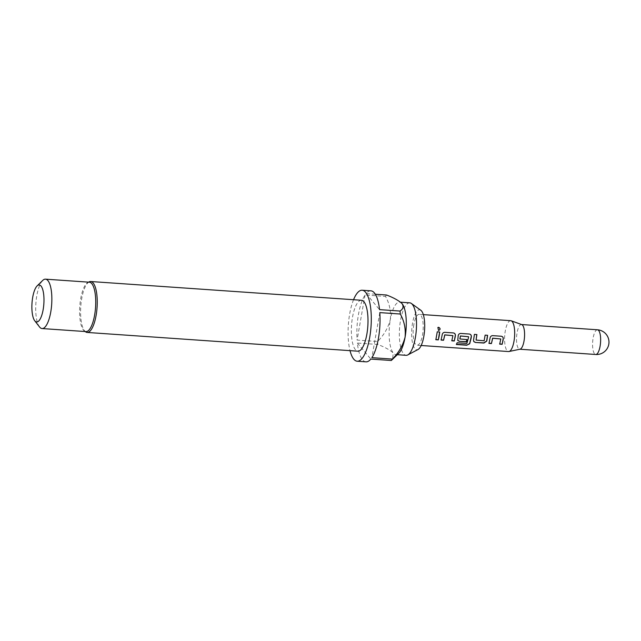 <?xml version="1.0" encoding="UTF-8"?>
<svg xmlns="http://www.w3.org/2000/svg" width="641" height="641" viewBox="0 0 641 641"><rect width="100%" height="100%" fill="white"/><g stroke="black" fill="none" stroke-linecap="round" stroke-linejoin="round"><path stroke-width="0.48" stroke-dasharray="3.21 2.4" d="M438.74 330.492L437.843 327.527M521.758 324.602A12.379 3.95 -86 0 0 521.405 324.522A12.379 3.95 -86 0 0 517.079 332.727A12.379 3.95 -86 0 0 519.699 349.217A12.379 3.95 -86 0 0 520.059 349.193M510.709 320.684A15.472 4.944 -86 0 0 505.292 330.94A15.472 4.944 -86 0 0 508.569 351.548M420.784 310.252A20.047 6.402 -86 0 0 412.548 323.072A20.047 6.402 -86 0 0 418.06 349.489M409.759 302.832A26.297 8.405 -86 0 0 400.553 320.276A26.297 8.405 -86 0 0 406.122 355.314M386.555 295.012A35.584 11.37 -86 0 0 385.513 296.422C389.496 303.505 391.098 311.222 390.321 319.563A26.297 8.405 -86 0 0 393.342 353.087A26.297 8.405 -86 0 0 395.89 354.601A26.297 8.405 -86 0 0 398.822 353.263M353.544 299.716A35.584 11.37 -86 0 0 349.69 313.826A35.584 11.37 -86 0 0 350.018 350.651M402.067 303.642A26.297 8.405 -86 0 0 399.519 302.127A26.297 8.405 -86 0 0 390.321 319.563C388.134 327.872 383.887 335.179 377.573 341.493L357.093 340.075A35.584 11.37 94 0 1 358.463 314.435A35.584 11.37 94 0 1 365.041 295.012L385.513 296.422M377.573 341.493A35.584 11.37 -86 0 0 377.837 344.465C385.009 347.214 390.177 350.082 393.342 353.087L392.428 359.505M365.995 361.836A35.584 11.37 94 0 1 357.366 343.047L377.837 344.465M361.444 300.268A25.528 8.157 -86 0 0 352.51 317.191A25.528 8.157 -86 0 0 357.918 351.196M89.067 281.896A25.528 8.157 -86 0 0 81.752 298.442A25.528 8.157 -86 0 0 85.606 331.854M89.363 282.2A24.751 7.908 -86 0 0 87.793 282.569A24.751 7.908 -86 0 0 80.702 298.618A24.751 7.908 -86 0 0 84.444 331.012A24.751 7.908 -86 0 0 85.942 331.589M39.51 326.918A24.751 7.908 94 0 1 36.825 295.573A24.751 7.908 94 0 1 42.731 280.421M413.838 324.602A15.472 4.944 -86 0 0 417.107 345.219A15.472 4.944 -86 0 0 422.523 334.955A15.472 4.944 -86 0 0 419.246 314.346A15.472 4.944 -86 0 0 413.838 324.602M375.314 294.235L366.083 293.594A35.584 11.37 94 0 1 370.915 290.838M366.083 293.594L379.544 309.635M357.366 343.047L370.827 359.08M379.809 312.608L371.868 357.67M365.041 295.012L357.093 340.075M435.912 339.546L437.162 331.79L439.71 331.982M441.144 339.906L442.138 334.506C442.458 333.112 443.308 332.375 444.686 332.31L444.79 332.334M451.745 340.643L452.818 335.58M444.686 332.31L453.379 332.927M456.512 344.289L457.073 342.558L466.848 343.44M457.722 340.339L458.099 335.612C458.419 334.217 459.268 333.48 460.647 333.416L469.34 334.033M459.757 338.817L466.84 339.586M466.792 343.231C467.674 341.933 468.403 337.511 468.507 336.669M473.691 341.445L473.555 340.211M475.991 339.938L484.059 340.643L485.037 335.099L487.593 335.291M473.475 340.075L474.316 334.362L476.872 334.554M489.027 343.223L490.02 337.807C490.341 336.421 491.19 335.692 492.568 335.62L492.665 335.644M499.627 343.953L500.693 338.889M492.568 335.62L501.254 336.237M597.46 329.786A12.379 3.95 -86 0 0 593.125 337.999A12.379 3.95 -86 0 0 594.552 353.776A12.379 3.95 -86 0 0 595.745 354.481M397.34 354.705L395.89 354.601M84.444 331.012L85.173 331.533M421.177 345.499L417.107 345.219M423.308 314.627L419.246 314.346M87.793 282.569L88.586 282.144M400.545 302.199L399.519 302.127"/><path stroke-width="0.96" d="M438.652 327.295C440.591 328.488 440.567 329.554 438.58 330.492L437.867 327.511L438.652 327.295M437.843 327.527L438.548 327.367C440.495 328.537 440.471 329.578 438.484 330.5M421.177 345.499L508.569 351.548A15.472 4.944 -86 0 0 509.018 351.516L520.059 349.193A12.379 3.95 -86 0 0 524.026 341.012A12.379 3.95 -86 0 0 521.758 324.602L511.149 320.772A15.472 4.944 -86 0 0 510.709 320.684L423.308 314.627M509.018 351.516A15.472 4.944 -86 0 0 513.978 341.292A15.472 4.944 -86 0 0 511.149 320.772M397.34 354.705L406.122 355.314A26.297 8.405 -86 0 0 407.788 354.922L418.06 349.489A20.047 6.402 -86 0 0 423.805 336.493A20.047 6.402 -86 0 0 420.784 310.252L411.354 303.449A26.297 8.405 -86 0 0 409.759 302.832L400.545 302.199M407.788 354.922A26.297 8.405 -86 0 0 415.328 337.871A26.297 8.405 -86 0 0 411.354 303.449M350.018 350.651A35.584 11.37 -86 0 0 357.221 361.228L365.995 361.836A35.584 11.37 94 0 0 370.827 359.08L391.298 360.498L398.822 353.263A26.297 8.405 -86 0 0 405.088 337.166A26.297 8.405 -86 0 0 402.244 303.858A26.297 8.405 -86 0 0 402.067 303.642C398.894 300.637 393.726 297.761 386.555 295.012L375.314 294.235M378.446 338.248A35.584 11.37 94 0 1 371.868 357.67L392.34 359.088C398.654 352.782 402.901 345.475 405.088 337.166C405.865 328.817 404.263 321.101 400.288 314.026L379.809 312.608A35.584 11.37 94 0 1 378.446 338.248M357.221 361.228A35.584 11.37 -86 0 0 369.673 337.639A35.584 11.37 -86 0 0 362.133 290.237A35.584 11.37 -86 0 0 353.544 299.716M391.298 360.498A35.584 11.37 -86 0 0 392.34 359.088M85.173 331.533L85.606 331.854A25.528 8.157 -86 0 0 87.16 332.447L357.918 351.196A25.528 8.157 -86 0 0 366.844 334.273A25.528 8.157 -86 0 0 361.444 300.268L90.685 281.519A25.528 8.157 -86 0 0 89.067 281.896L88.586 282.144M87.16 332.447A25.528 8.157 -86 0 0 96.086 315.524A25.528 8.157 -86 0 0 90.685 281.519M42.074 328.553L85.942 331.589A24.751 7.908 -86 0 0 94.604 315.18A24.751 7.908 -86 0 0 89.363 282.2L45.487 279.164A24.751 7.908 94 0 1 50.735 312.135A24.751 7.908 94 0 1 42.074 328.553A24.751 7.908 94 0 1 39.51 326.918L34.726 320.748A18.565 5.929 -86 0 0 43.147 309.667A18.565 5.929 -86 0 0 42.979 290.485A18.565 5.929 -86 0 0 37.146 285.878A18.565 5.929 -86 0 0 32.715 297.24A18.565 5.929 -86 0 0 34.726 320.748M503.017 340.531L502.151 344.305L499.7 344.129L500.781 338.969L492.705 338.24L491.431 343.56L488.979 343.392L490.109 337.879C490.437 336.461 491.286 335.716 492.665 335.644L501.254 336.237C502.632 336.501 503.313 337.35 503.289 338.793L503.017 340.531M487.056 339.426L486.727 341.116L483.907 343.039L475.318 342.446L473.731 341.533L473.555 340.211L474.42 334.386L476.872 334.554L476.079 340.075L484.139 340.78L485.133 335.123L487.593 335.291L487.056 339.426M471.103 338.32L469.693 343.768L466.72 345.235L456.4 344.521L457.129 342.767L466.848 343.44L468.379 338.136L468.603 336.741L460.518 336.012L459.837 338.945L466.952 339.594L466.392 341.829L459.349 341.341L457.762 340.435L458.195 335.684C458.515 334.257 459.365 333.512 460.743 333.44L469.34 334.033C470.726 334.298 471.399 335.155 471.375 336.597L471.103 338.32M455.142 337.214L454.269 340.996L451.817 340.82L452.907 335.652L444.83 334.923L443.556 340.243L441.096 340.075L442.234 334.578C442.554 333.152 443.404 332.399 444.79 332.334L453.379 332.927C454.757 333.192 455.439 334.041 455.406 335.483L455.142 337.214M439.181 336.116L438.316 339.882L435.864 339.714L437.258 331.814L439.71 331.982L439.181 336.116M37.146 285.878L42.731 280.421A24.751 7.908 94 0 1 45.487 279.164M400.288 314.026A35.584 11.37 -86 0 0 400.016 311.053C403.165 309.034 403.846 306.566 402.067 303.642L402.244 303.858M362.133 290.237L370.915 290.838A35.584 11.37 94 0 1 379.544 309.635L400.016 311.053M439.614 331.958L438.316 339.882M438.244 339.706L435.792 339.538M452.907 335.652L444.734 334.85L443.556 340.243M443.484 340.067L441.032 339.898M453.283 332.911C454.661 333.168 455.342 334.001 455.318 335.419L454.269 340.996M454.205 340.812L451.745 340.643M469.244 334.017C470.63 334.273 471.303 335.115 471.279 336.533L469.637 343.552L466.72 345.235M466.672 344.986L456.36 344.281M466.872 339.466L466.319 341.653L459.349 341.341M459.277 341.164L457.722 340.339M468.603 336.741L460.422 335.94L459.837 338.945M487.497 335.267L486.647 340.98L483.835 342.863L475.318 342.446M475.245 342.27L473.691 341.445M476.776 334.538L476.079 340.075M500.781 338.969L492.617 338.168L491.431 343.56M491.367 343.376L488.907 343.215M501.158 336.213C502.536 336.477 503.217 337.31 503.193 338.72L502.151 344.305M502.079 344.121L499.627 343.953M519.875 349.233L595.745 354.481A12.379 3.95 -86 0 0 600.08 346.276A12.379 3.95 -86 0 0 597.46 329.786L521.59 324.538M595.745 354.481A12.379 12.379 0 0 0 608.95 342.991A12.379 12.379 0 0 0 597.46 329.786"/></g></svg>

